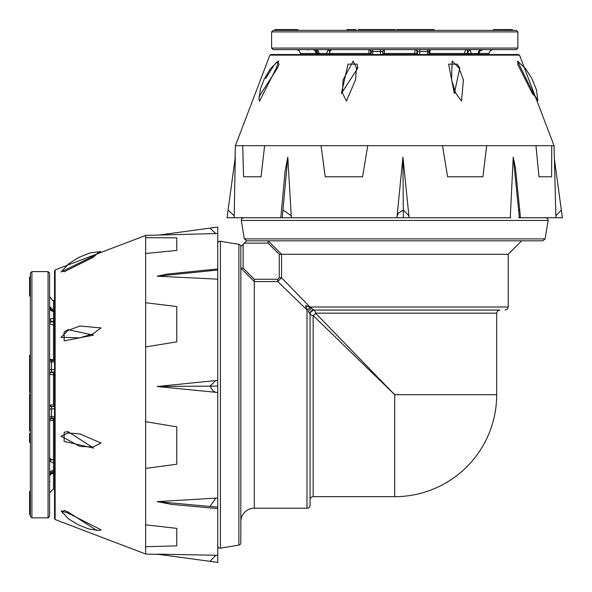 <?xml version="1.0" encoding="UTF-8"?>
<svg xmlns="http://www.w3.org/2000/svg" width="592" height="592" viewBox="0 0 592 592"><rect width="100%" height="100%" fill="white"/><g stroke="black" fill="none" stroke-linecap="round" stroke-linejoin="round"><path stroke-width="0.89" d="M499.752 310.075L394.716 310.075L499.752 310.075L497.561 310.992L496.673 313.153L315.543 313.153A3.078 2.02 -45 0 1 313.153 315.543A3.078 2.39 -0 0 1 310.075 313.153L310.075 505.139A3.078 3.078 0 0 1 306.996 508.217L306.996 309.875L277.729 281.57L277.729 279.269L279.269 277.729L281.57 277.729L309.875 306.996A3.078 2.301 90 0 0 309.882 307.3L313.294 309.49L313.153 310.075A3.078 3.078 0 0 0 311.599 310.497M310.075 499.752A3.078 3.078 0 0 1 313.153 496.673L394.716 496.673L394.716 394.716L313.153 315.543L313.153 496.673M309.475 313.272L308.38 311.784M310.067 313.301L309.49 313.294L310.067 313.301L309.49 313.294L310.067 313.301L310.097 312.717L313.301 310.067L312.717 308.994M394.716 310.075L313.153 310.075L394.716 310.075M215.799 498.138L157.154 501.631L210.005 506.471L215.799 498.138L217.738 498.101L217.738 507.27L217.738 498.553M217.738 498.101L217.738 388.774M217.738 388.567L217.738 380.36L157.154 386.509L217.738 392.511L217.738 386.08L210.005 386.139L215.799 380.456M217.738 386.021L217.738 383.712M217.738 383.512L217.738 382.055M217.738 381.951L217.738 380.53M217.738 278.714L217.738 233.514L145.691 235.401L145.691 346.934L176.779 341.85L176.771 306.53L145.691 302.756M217.738 545.891A2.309 2.309 0 0 0 220.424 548.17L220.424 241.27A2.309 2.309 0 0 0 217.738 243.549M302.379 240.826L268.08 240.826L281.57 254.286L281.57 277.729L277.729 281.57L254.286 281.57L240.826 268.08L240.826 246.627L240.826 542.812A2.309 2.309 0 0 1 238.894 545.091L238.894 244.348L220.424 241.27M279.269 277.729L279.269 254.286L268.08 243.134L244.318 243.134L240.826 246.627A2.309 2.309 0 0 0 238.894 244.348M291.338 217.738L287.801 157.154L285.041 171.724L280.83 217.738L400.666 217.738M400.873 217.738L409.079 217.738L402.93 157.154L396.929 217.738L403.352 217.738L403.3 210.005L408.983 215.799M403.418 217.738L405.727 217.738M405.927 217.738L407.377 217.738M407.481 217.738L408.909 217.738M510.718 217.738L409.079 217.738M545.091 238.894L548.17 220.424L241.27 220.424L244.348 238.894L545.091 238.894L542.812 240.826L394.716 240.826L521.685 240.826L508.217 254.286L279.269 254.286M240.826 521.685A13.468 13.468 0 0 1 254.286 508.217L306.996 508.217M311.969 308.491L309.882 307.3A3.078 1.754 -45 0 1 307.3 309.882A3.078 2.301 180 0 0 306.996 309.875L305.576 305.576L309.875 306.996L508.217 306.996L507.337 309.157L505.139 310.075M309.49 313.294L313.294 309.49M308.166 311.422L311.422 308.166M310.497 311.599A3.078 3.078 0 0 0 310.075 313.153M240.826 268.08L243.134 268.08L254.286 279.269L277.729 279.269M394.716 240.826L246.901 240.826L394.716 240.826M268.08 243.134L268.08 240.826L246.901 240.826M313.153 310.075A3.078 2.39 -90 0 1 315.543 313.153L394.716 394.716L496.673 394.716L496.673 313.153M244.318 243.134L246.627 240.826L244.348 238.894M307.3 309.882L305.576 305.576L309.882 307.3M233.685 217.738L232.641 217.738M235.313 157.154L227.039 217.738L234.151 217.738L235.298 157.213M234.151 217.738L280.919 217.738M402.93 157.154L403.3 210.005L398.527 213.002L397.025 215.791M520.205 217.738L555.925 217.738L554.038 145.691L235.401 145.691L235.046 159.011M513.242 157.154L518.607 210.005L519.806 211.055L515.41 167.669L513.242 157.154L510.26 217.738M518.622 217.738L519.391 217.738L518.607 210.005M519.428 217.738L520.19 217.738M555.91 217.738L562.4 217.738L561.342 210.027L555.858 215.791M281.762 217.738L280.971 217.738M231.96 217.738L231.22 217.738M229.77 217.738L228.579 217.738M227.89 217.738L227.069 217.738M537.906 99.367L532.349 93.543L517.6 64.136L518.363 61.546M448.603 64.136L457.261 64.128L459.784 67.954L454.301 93.543L448.603 64.136M533.17 93.018L517.415 61.065L525.541 68.517L531.927 78.61L536.448 89.792L537.825 100.418L537.492 101.047L533.17 93.018M271.291 54.531L518.311 54.531L519.539 55.13L269.9 55.13L271.129 54.531M276.56 62.249L279.098 64.128L277.537 67.954L258.933 96.859M348.037 64.136L357.183 64.128L357.864 67.954L341.347 93.543L348.037 64.136M455.64 93.018L451.592 79.876L452.118 61.065L458.941 67.917L463.41 79.876L461.508 101.047L455.64 93.018M265.704 78.455L273.778 65.579L276.457 62.53L278.603 61.065L276.39 67.917L259.599 101.047L258.941 99.634L259.844 93.018M342.428 93.018L343.057 79.876L353.195 61.065L356.458 67.917L355.548 79.876L346.401 101.047L342.428 93.018M507.411 54.531L282.029 54.531M274.821 30.37L274.821 29.6L297.909 29.6L297.909 30.37M516.298 49.61L273.141 49.61L271.602 48.07L517.837 48.07L516.298 49.61M400.969 30.37L516.298 30.37L517.837 31.909L271.602 31.909L273.141 30.37L400.969 30.37M396.818 30.37L396.818 29.6L425.063 29.6L425.063 30.37L428.016 30.37L428.016 29.6L434.136 29.6L434.136 30.37M400.222 29.6L400.222 30.37L400.991 30.37L400.991 29.6M365.656 30.37L365.656 29.6L382.388 29.6L382.395 30.37L386.968 30.37L386.968 29.6L391.46 29.6L391.46 30.37M508.942 30.37L511.111 30.37L511.111 29.6L512.413 29.6L512.413 30.37M502.194 29.6L503.207 29.6L503.207 30.37L507.152 30.37L507.152 29.6L508.979 29.6L508.979 30.37L508.942 29.6L511.111 29.6M493.439 29.6L493.439 30.37L493.439 29.6L500.691 29.6L500.691 30.37L500.965 29.6L501.417 30.37L501.572 29.6L501.572 30.37M481.799 49.61L481.289 49.61M315.958 54.531L315.958 53.458A3.848 3.212 90 0 0 312.739 49.61A3.848 3.841 -90 0 1 316.579 53.458L316.579 54.531M464.076 54.531L465.63 49.61A1.924 1.924 90 0 1 467.554 51.534L467.414 54.531M430.251 49.61L429.437 54.531M369.186 54.531L368.772 49.61A1.924 1.924 90 0 1 370.696 51.534L370.592 54.531M414.57 54.531L415.073 49.61A1.924 1.924 -90 0 1 416.99 51.534L416.894 54.531M384.334 49.61L384.445 54.531M329.685 51.534L329.663 54.531L329.663 53.458L326.54 53.458L328.131 49.61L329.685 51.534L331.616 49.61M467.983 54.531L468.013 51.534L470.3 49.61L471.262 54.531M329.692 51.415A1.924 1.924 -90 0 1 331.609 49.61M467.554 51.534L468.013 51.534A1.924 1.924 90 0 0 466.089 49.61M425.056 30.37L425.056 29.6L428.016 29.6M410.485 29.6L410.485 30.37M411.225 29.6L411.225 30.37M412.52 29.6L412.52 30.37M422.037 29.6L422.037 30.37M422.311 29.6L422.311 30.37M397.558 29.6L397.558 30.37M381.67 29.6L381.67 30.37M381.744 29.6L381.744 30.37M382.388 30.37L382.388 29.6L386.968 29.6M391.423 29.6L391.416 30.37L391.423 29.6M378.177 29.6L378.177 30.37M379.317 29.6L379.317 30.37L379.317 29.6M376.919 29.6L376.919 30.37L376.919 29.6M372.62 29.6L372.62 30.37M366.707 29.6L366.707 30.37M373.722 29.6L373.722 30.37L373.73 29.6M375.025 29.6L375.025 30.37M366.633 29.6L366.633 30.37M346.956 30.37L346.956 29.6L356.044 29.6L356.044 30.37L356.051 29.6M347.696 29.6L347.696 30.37M348.999 29.6L348.999 30.37M353.35 29.6L353.35 30.37M358.441 30.37L358.441 29.6L365.649 29.6L365.649 30.37M359.855 29.6L359.855 30.37M361.816 29.6L361.816 30.37M379.442 29.6L379.442 30.37M391.46 29.6L395.315 29.6L395.315 30.37L395.323 29.6M392.622 29.6L392.622 30.37M423.413 29.6L423.413 30.37M423.702 29.6L423.702 30.37M501.764 29.6L501.764 30.37M503.207 30.37L503.207 29.6L503.274 30.37M503.274 29.6L507.07 29.6L507.07 30.37M500.595 30.37L500.595 29.6L500.869 30.37M500.203 29.6L500.203 30.37M30.37 514.611L29.6 514.611L29.6 491.53L30.37 491.53M49.61 273.141L49.61 516.298L48.07 517.837L48.07 271.602L49.61 273.141M30.37 388.463L30.37 273.141L31.909 271.602L31.909 517.837L30.37 516.298L30.37 388.463L30.37 389.218L29.6 389.218L29.6 388.448L30.37 388.448M29.6 388.448L29.6 364.369L30.37 364.369L30.37 361.423L29.6 361.423L29.6 355.304L30.37 355.304M54.531 374.869L49.61 374.366L49.61 373.937A1.924 1.924 180 0 1 51.534 372.02L51.534 369.652L54.531 369.652M54.531 473.482L53.458 473.482A3.848 3.212 0 0 0 49.61 476.701A3.848 3.841 180 0 1 53.458 472.853L54.531 472.853M54.531 325.363L49.61 323.809A1.924 1.924 0 0 1 51.534 321.885L54.531 322.026M49.61 359.189L54.531 360.003M54.531 420.246L49.61 420.668A1.924 1.924 0 0 1 51.534 418.744L54.531 418.847M49.61 405.106L54.531 404.995M49.61 374.366A1.924 1.924 180 0 1 51.534 372.442L54.531 372.546M51.534 459.755L54.531 459.777L53.458 459.769L53.458 462.9L49.61 461.309L51.534 459.755L49.61 457.823A1.924 1.924 180 0 0 51.415 459.747M54.531 321.449L51.534 321.426L49.61 319.14L54.531 318.178M51.534 321.885L51.534 321.426A1.924 1.924 0 0 0 49.61 323.35M30.37 364.376L29.6 364.376L29.6 361.423M29.6 378.954L30.37 378.954M29.6 378.214L30.37 378.214M29.6 376.919L30.37 376.919M29.6 367.395L30.37 367.395M29.6 367.129L30.37 367.129M30.37 391.882L29.6 391.882L29.6 392.622L30.37 392.622M29.6 391.882L29.6 389.218M30.37 430.998L29.6 430.998L29.6 397.979L30.37 397.979M29.6 407.77L30.37 407.77M29.6 407.696L30.37 407.696M29.6 407.044L30.37 407.044L29.6 407.052M29.6 398.016L30.37 398.024L29.6 398.016M29.6 411.255L30.37 411.255M29.6 410.115L30.37 410.123L29.6 410.115M29.6 412.52L30.37 412.52L29.6 412.52M29.6 416.82L30.37 416.82M29.6 422.732L30.37 422.732M29.6 415.71L30.37 415.71L29.6 415.71M29.6 414.415L30.37 414.415M29.6 423.783L30.37 423.783L29.6 423.791M29.6 422.806L30.37 422.806M30.37 442.483L29.6 442.483L29.6 433.396L30.37 433.396L29.6 433.381M29.6 441.736L30.37 441.736M29.6 440.441L30.37 440.441M29.6 436.089L30.37 436.089M29.6 429.577L30.37 429.577M29.6 427.624L30.37 427.624M29.6 409.997L30.37 409.997M29.6 397.979L29.6 394.124L30.37 394.124L29.6 394.117M29.6 396.818L30.37 396.818M29.6 366.026L30.37 366.026M29.6 365.738L30.37 365.738M29.6 287.246L29.6 277.026L30.37 277.026M29.6 287.675L30.37 287.675M29.6 286.232L30.37 286.232L29.6 286.232M29.6 286.165L30.37 286.165M29.6 282.362L30.37 282.362M29.6 282.288L30.37 282.288M29.6 280.46L30.37 280.46L29.6 280.49M29.6 278.329L30.37 278.329M30.37 288.57L29.6 288.57L30.37 288.748M30.37 288.474L29.6 288.474L30.37 288.149M29.6 288.149L30.37 288.023M29.6 288.023L30.37 287.867M29.6 296L30.37 296L29.6 296L29.6 289.229L30.37 289.229M29.6 289.229L30.37 288.844M217.738 555.755L217.738 556.791M157.154 554.127L217.738 562.4L217.738 555.289L157.213 554.142M217.738 555.289L217.738 508.521M157.154 501.631L171.724 504.399L217.738 508.609L217.738 507.137M157.154 386.509L210.005 386.139L213.002 390.912L215.791 392.415M145.691 346.934L145.691 468.398L176.779 464.217L176.771 426.869L145.691 421.682M145.691 468.405L145.691 554.038L159.011 554.386M217.738 380.36L217.738 269.967M157.154 276.19L210.005 270.833L211.055 269.626L167.669 274.029L157.154 276.19L217.738 279.172M217.738 270.818L217.738 270.048L210.005 270.833M217.738 233.529L217.738 227.039L159.011 235.046M217.738 507.677L217.738 508.469M217.738 557.479L217.738 558.219M217.738 559.669L217.738 560.853M217.738 561.549L217.738 562.37M99.367 251.533L93.543 257.083L64.136 271.832L62.071 270.551M64.136 340.837L64.128 332.179L67.954 329.655L93.543 335.139L64.136 340.837M93.018 256.269L61.065 272.024L68.517 263.899L78.61 257.513L89.792 252.991L100.418 251.615L101.047 251.948L93.018 256.269M54.531 518.148L54.531 271.129L55.13 269.9L55.13 519.539L54.531 518.311M62.249 512.879L64.128 510.341L67.954 511.902L96.859 530.506M64.136 441.403L64.128 432.256L67.954 431.575L93.543 448.092L64.136 441.403M93.018 333.792L79.876 337.847L61.065 337.322L67.917 330.499L79.876 326.022L101.047 327.931L93.018 333.792M99.634 530.499L88.963 529.026L78.78 525.074L68.642 518.955L61.065 510.837L67.917 513.049L101.047 529.84L99.634 530.499L93.018 529.596M93.018 447.012L79.876 446.383L61.065 436.237L67.917 432.981L79.876 433.892L101.047 443.038L93.018 447.012M254.286 279.269L254.286 508.217M243.134 244.318L243.134 268.08M321.034 145.691L325.223 176.779L362.57 176.771L367.75 145.691M242.735 145.691L243.564 176.779L261.057 176.771L264.617 145.691M535.975 145.691L538.986 176.779L551.589 176.771L551.744 145.691M442.505 145.691L447.589 176.779L482.909 176.771L486.683 145.691M519.806 211.055L520.486 217.738M554.386 159.011L561.349 210.012L554.393 159.07M287.801 157.154L282.969 210.005L291.301 215.799M227.039 217.738L228.09 210.012L234.195 215.799M458.941 67.917A1.946 0.703 151.1 0 0 459.784 67.954M276.39 67.917A1.946 0.873 -156.1 0 0 277.537 67.954M356.458 67.917A1.946 1.117 175.6 0 0 357.864 67.954M282.258 217.738L282.969 210.005M467.983 53.458L478.195 53.458L478.195 54.531M326.54 54.531L326.54 53.458L318.873 53.458L318.873 54.531M417.419 54.531L417.419 51.534L419.787 51.534L419.787 54.531M382.839 51.534L382.839 54.531L382.846 51.534L384.763 49.61A1.924 1.924 90 0 0 382.839 51.534L372.76 51.534L372.76 54.531M380.671 54.531L380.419 49.61M488.977 54.531L488.977 53.458L479.091 53.458L479.083 54.531L479.091 53.458L478.195 53.458A3.848 2.953 -90 0 1 481.141 49.61M467.414 53.458L428.86 53.458M416.894 53.458L382.846 53.458M370.592 53.458L332.282 53.458L332.282 54.531M317.704 54.531L317.704 53.458L300.455 53.458L299.152 50.572L296.607 49.61M428.86 51.534L428.86 54.531L428.86 51.534A1.924 1.924 -90 0 1 430.784 49.61L428.86 51.534L419.787 51.534A1.924 0.444 -90 0 1 420.231 49.61M427.52 54.531L427.52 51.534A1.924 0.577 90 0 1 428.097 49.61M415.503 49.61A1.924 1.924 -90 0 1 417.419 51.534L416.99 51.534M371.228 54.531L371.228 51.534L370.696 51.534M482.924 49.61A3.848 3.841 90 0 0 479.083 53.458L479.971 51.001L482.939 49.61M306.508 49.61A3.848 3.841 -90 0 1 308.151 49.972M313.864 49.61A3.848 3.841 -90 0 1 317.704 53.458L318.873 53.458A3.848 2.679 -90 0 0 316.187 49.61M369.304 49.61A1.924 1.924 -90 0 1 371.228 51.534L372.76 51.534A1.924 0.385 90 0 0 372.368 49.61M332.282 53.458L329.663 53.458L329.692 51.482M431.309 29.6L431.309 30.37M349.687 29.6L349.687 30.37M405.712 29.6L405.712 30.37M500.418 29.6L500.418 30.37M53.458 321.449L53.458 311.244L54.531 311.244M54.531 462.9L53.458 462.9L53.458 470.566L54.531 470.566M54.531 372.02L51.534 372.02L51.534 372.442M51.534 406.6L54.531 406.6L51.534 406.593L49.61 404.669A1.924 1.924 0 0 0 51.534 406.6L51.534 416.679L54.531 416.679M54.531 408.769L49.61 409.013M54.531 300.455L53.458 300.455L53.458 310.349L54.531 310.356L53.458 310.349L53.458 311.244A3.848 2.953 180 0 1 49.61 308.299M53.458 322.026L53.458 360.572M53.458 372.546L53.458 406.593M53.458 418.847L53.458 457.15L54.531 457.15M54.531 471.728L53.458 471.728L53.458 488.977L49.61 492.825M51.534 360.58L54.531 360.58L51.534 360.572A1.924 1.924 180 0 1 49.61 358.656L51.534 360.572L51.534 369.652A1.924 0.444 180 0 1 49.61 369.208M54.531 361.919L51.534 361.919A1.924 0.577 0 0 1 49.61 361.342M54.531 418.211L51.534 418.211L51.534 418.744M49.61 306.508A3.848 3.841 0 0 0 53.458 310.356L49.61 306.501M49.61 482.924A3.848 3.841 180 0 1 49.972 481.289M49.61 475.576A3.848 3.841 180 0 1 53.458 471.728L53.458 470.566A3.848 2.679 180 0 0 49.61 473.245M49.61 420.135A1.924 1.924 180 0 1 51.534 418.211L51.534 416.679A1.924 0.385 0 0 0 49.61 417.064M53.458 457.15L53.458 459.769L51.482 459.747M29.6 358.13L30.37 358.13M29.6 402.471L30.37 402.471M29.6 439.752L30.37 439.752M29.6 383.72L30.37 383.72M29.6 289.022L30.37 289.022M145.691 546.705L176.779 545.876L176.771 528.375L145.691 524.815M145.691 253.465L176.779 250.453L176.771 237.843L145.691 237.695M211.055 269.626L217.738 268.953M215.791 233.581L210.005 228.098L217.738 227.039M159.07 235.046L210.005 228.098M210.005 561.342L215.799 555.244M67.917 330.499A1.946 0.703 61.1 0 0 67.954 329.655M67.917 513.049A1.946 0.873 113.9 0 0 67.954 511.902M67.917 432.981A1.946 1.117 85.6 0 0 67.954 431.575M217.738 507.174L210.005 506.471M548.17 220.424L547.667 218.566L545.891 217.738M508.217 254.286L508.217 306.996M310.097 312.717L312.717 310.097M241.27 220.424L241.773 218.566L243.549 217.738M238.894 545.091L220.424 548.17M394.716 496.673A101.957 101.957 0 0 0 496.673 394.716M228.09 210.012L235.283 157.287M554.038 145.691L519.539 55.13M235.401 145.691L269.9 55.13M277.885 61.346L270.485 68.642L264.365 78.78L260.413 88.963L258.941 99.634M561.349 210.012L562.4 217.738M517.837 48.07L517.837 31.909M300.455 54.531L300.455 53.458M488.977 53.458L490.442 50.431L492.825 49.61M271.602 48.07L271.602 31.909M48.07 271.602L31.909 271.602M54.531 488.977L53.458 488.977M53.458 300.455L52.266 300.27L49.61 296.607M48.07 517.837L31.909 517.837M217.738 562.4L157.287 554.156M145.691 235.401L55.13 269.9M145.691 554.038L55.13 519.539"/></g></svg>
